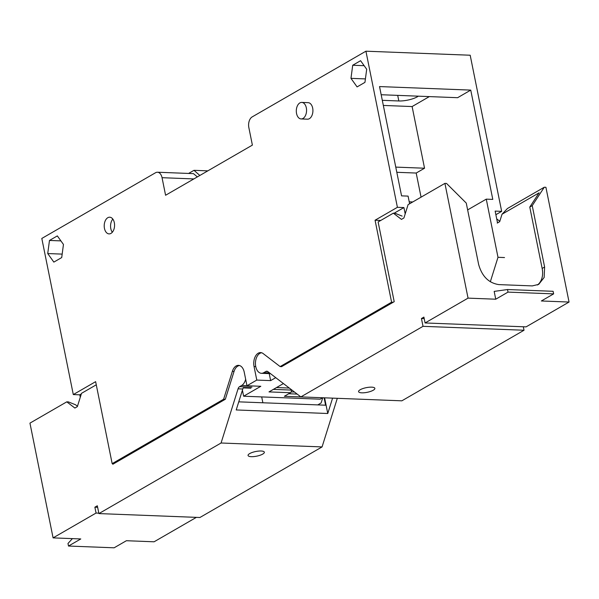 <?xml version="1.0" encoding="UTF-8"?>
<svg xmlns="http://www.w3.org/2000/svg" width="599" height="599" viewBox="0 0 599 599"><rect width="100%" height="100%" fill="white"/><g stroke="black" fill="none" stroke-linecap="round" stroke-linejoin="round"><path stroke-width="0.9" d="M276.506 387.56L289.31 388.055M294.513 392.046L291.159 391.911M305.864 397.115L305.887 397.1A2.074 1.288 -87.8 0 1 305.864 397.115L284.36 396.283L290.5 392.734L268.996 391.903L283.439 383.555M291.226 389.522L291.339 390.076A2.074 1.288 -87.8 0 1 290.5 392.734M269.221 373.604L270.636 380.612L275.742 377.662M270.636 380.612L256.791 380.073L246.968 385.749L260.812 386.288L243.628 396.216L320.188 399.181L322.666 397.751M497.529 222.925L495.148 211.103L501.663 211.357L495.875 214.704M501.663 211.357L470.185 55.228L365.922 51.192L252.179 116.902A8.311 5.151 -87.8 0 0 248.84 127.55L252.381 145.115L165.586 195.259L162.044 177.693A8.311 5.151 -87.8 0 0 157.455 172.227A8.311 5.151 -87.8 0 0 155.56 172.729L41.81 238.447L73.295 394.569L95.638 381.66L112.163 463.633L223.614 399.241L232.36 371.343A10.385 6.439 -87.8 0 1 236.126 365.974A10.385 6.439 -87.8 0 1 238.492 365.353A10.385 6.439 -87.8 0 1 244.235 372.181L246.968 385.749M405.194 213.873L403.921 207.568L397.407 207.314L375.064 220.222L391.589 302.196L280.137 366.581L263.141 353.56A10.385 6.439 -87.8 0 0 260.595 352.586A10.385 6.439 -87.8 0 0 258.221 353.208A10.385 6.439 -87.8 0 0 254.051 366.513L256.791 380.073M397.407 207.314L365.922 51.192M110.972 233.393A8.349 5.174 -87.8 0 0 114.536 224.198A8.349 5.174 -87.8 0 0 109.714 217.205A8.349 5.174 -87.8 0 0 107.813 217.699A8.349 5.174 -87.8 0 0 104.248 226.894A8.349 5.174 -87.8 0 0 109.07 233.895A8.349 5.174 -87.8 0 0 110.972 233.393M357.086 86.907L364.948 82.362L366.7 69.259L360.583 60.701L352.714 65.246L350.969 78.349L357.086 86.907M53.843 262.107L61.712 257.563L63.457 244.459L57.339 235.901L49.477 240.446L47.725 253.549L53.843 262.107M301.117 118.939L307.467 119.186A8.266 5.121 -87.8 0 0 309.354 118.692A8.266 5.121 -87.8 0 0 312.88 109.587A8.266 5.121 -87.8 0 0 308.111 102.661L301.754 102.414A8.266 5.121 -87.8 0 0 299.867 102.908A8.266 5.121 -87.8 0 0 296.34 112.013A8.266 5.121 -87.8 0 0 301.117 118.939A8.266 5.121 -87.8 0 0 303.004 118.445A8.266 5.121 -87.8 0 0 306.531 109.34A8.266 5.121 -87.8 0 0 301.754 102.414M243.628 396.216L242.408 390.181M81.322 393.955L79.809 394.823L80.296 397.227M79.809 394.823L73.295 394.569M409.619 203.772L408.076 196.113L401.562 195.858L379.526 86.57L470.747 90.105L457.614 97.697L381.166 94.732M490.326 281.77L497.994 257.3L486.268 199.145L492.79 199.392L470.747 90.105M497.994 257.3L504.515 257.555M280.137 366.581L281.77 366.648M380.754 220.447L375.064 220.222M403.921 207.568L394.172 213.199M197.356 176.907L193.455 173.628L157.455 172.227M112.163 463.633L113.795 463.693M225.246 399.301L223.614 399.241M391.589 302.196L393.221 302.255M112.312 232.255A8.349 5.174 92.2 0 1 112.822 219.084M365.412 78.911L350.969 78.349M364.147 65.688L352.714 65.246M62.169 254.111L47.725 253.549M60.911 240.888L49.477 240.446M486.268 199.145L467.639 209.905M429.341 96.596L412.112 106.555L424.541 168.222L416.193 173.044L421.06 197.161M199.856 175.462L193.986 170.326L188.595 173.44M418.334 96.169A13.5 3.856 168.6 0 1 417.398 96.768A13.5 3.856 168.6 0 1 398.829 100.969L382.297 100.325M383.33 105.439L412.112 106.555M395.767 167.106L424.541 168.222M396.808 172.295L416.193 173.044M409.229 201.818L412.756 201.96M193.986 170.326L207.823 170.857M96.274 384.805L81.516 393.333L77.346 406.639L74.89 408.054L66.781 401.847L29.95 423.126L53.086 537.88L96.057 513.051L94.874 507.196L97.33 505.781L98.91 513.583L199.909 517.499L322.067 446.921L337.304 398.32M77.466 406.242L75.564 404.782L68.413 401.907L66.781 401.847M238.754 401.839L325.601 405.201L324.111 397.811M322.749 397.758L321.116 402.962L317.769 404.902M262.721 454.094A8.311 2.374 -11.4 0 1 253.841 456.588A8.311 2.374 -11.4 0 1 248.061 455.48A8.311 2.374 -11.4 0 1 249.686 453.585A8.311 2.374 -11.4 0 1 258.566 451.092A8.311 2.374 -11.4 0 1 264.346 452.2A8.311 2.374 -11.4 0 1 262.721 454.094M72.397 538.628L67.987 543.465L68.503 546.041L114.117 547.808L126.396 540.717L154.085 541.796L196.375 517.364M98.91 513.583L221.068 443.005L322.067 446.921M221.068 443.005L238.058 388.818L242.782 389.006L236.208 409.956L327.765 413.505L332.58 398.14M251.939 387.156L239.563 386.669A4.156 2.576 -87.8 0 0 238.058 388.818M239.563 386.669L241.667 385.457A10.28 6.372 -87.8 0 0 245.65 379.227M239.555 365.54A10.28 6.372 -87.8 0 0 237.773 366.131A10.28 6.372 -87.8 0 0 234.044 371.447L225.329 399.256L112.814 464.262L112.687 463.648M94.874 507.196L97.637 507.308M98.82 513.156L96.057 513.051M324.606 397.826L327.765 413.505M53.086 537.88L80.783 538.95L68.503 546.041M250.914 388.219L243.261 387.92A4.156 2.576 -87.8 0 0 242.782 389.006M281.605 366.64L394.202 301.686L378.126 221.967L393.348 213.169L401.457 219.384L403.913 217.961L408.084 204.656L444.915 183.376L468.051 298.13L425.08 322.958L423.897 317.103L421.441 318.526L423.021 326.328L300.855 396.905L267.843 371.612A4.156 2.576 92.2 0 0 266.825 371.223A4.156 2.576 92.2 0 0 265.874 371.47L263.77 372.69A10.28 6.372 92.2 0 1 261.419 373.304A10.28 6.372 92.2 0 1 255.488 364.686A10.28 6.372 92.2 0 1 259.876 353.365A10.28 6.372 92.2 0 1 261.658 352.766M523.316 326.762L524.02 330.244L423.021 326.328M421.441 318.526L424.212 318.631M529.778 207.059L539.107 192.803L502.029 214.225L507.45 208.512L544.281 187.232L532.234 205.644L529.778 207.059L542.155 268.442A20.778 15.185 -120 0 1 537.445 285.004M497.245 223.09L499.693 221.675L502.029 214.225M360.209 389.732A8.311 2.374 -11.4 0 1 369.089 387.239A8.311 2.374 -11.4 0 1 374.869 388.347A8.311 2.374 -11.4 0 1 373.237 390.241A8.311 2.374 -11.4 0 1 364.357 392.742A8.311 2.374 -11.4 0 1 358.576 391.634A8.311 2.374 -11.4 0 1 360.209 389.732M524.02 330.244L401.854 400.821L300.855 396.905M496.721 218.897L499.821 221.278M544.281 187.232L545.914 187.292L569.05 302.046L526.079 326.874L425.08 322.958M402.131 216.104L394.981 213.237L393.348 213.169M444.915 183.376L446.54 183.444L466.262 203.083L478.638 264.466C481.993 276.356 488.732 283.072 498.862 284.607L532.256 285.903L538.718 284.375L544.162 277.442L544.611 267.019L532.234 205.644M569.05 302.046L541.354 300.975L553.633 293.877L508.019 292.11L495.747 299.208L468.051 298.13M553.633 293.877L553.117 291.301L507.503 289.534L494.168 291.399L495.747 299.208M507.503 289.534L508.019 292.11M273.369 389.38L291.339 390.076M297.171 394.082L288.733 393.753M255.751 366.573L254.051 366.513M162.044 177.693L193.851 178.929M234.059 371.402L232.36 371.343M398.829 100.969L397.706 95.376M241.667 385.457L246.945 385.659M263.77 372.69L269.543 372.907M267.753 371.545L265.874 371.47M544.611 267.019L542.155 268.442M261.419 373.304L270.516 373.656M262.871 402.775L261.696 396.912"/></g></svg>
